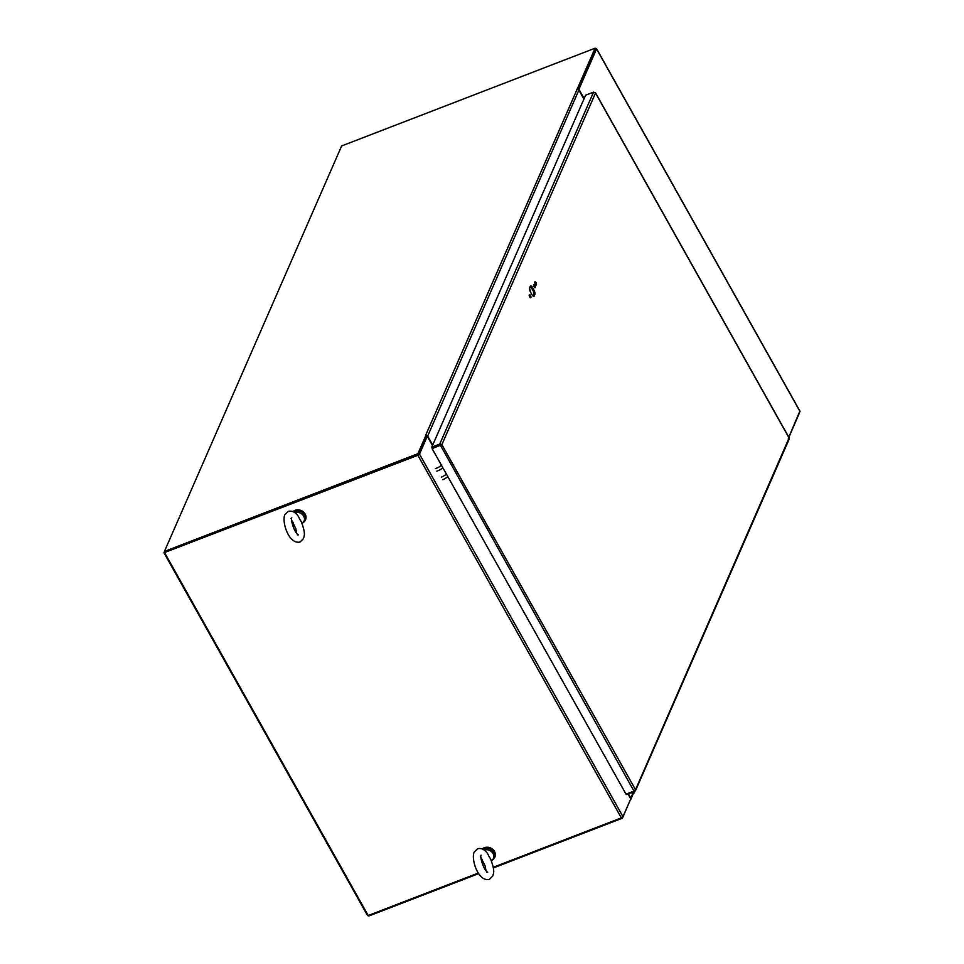 <?xml version="1.0" encoding="UTF-8"?>
<svg xmlns="http://www.w3.org/2000/svg" width="964" height="964" viewBox="0 0 964 964"><rect width="100%" height="100%" fill="white"/><g stroke="black" fill="none" stroke-linecap="round" stroke-linejoin="round"><path stroke-width="1.45" d="M630.492 799.638A1.53 1.326 -156.4 0 0 630.793 798.035L628.492 793.926M493.351 867.949L622.431 818.171L630.444 799.566M418.087 454.767L164.952 552.384L418.424 454.634L426.51 436.138L425.642 435.318A1.53 1.326 -156.4 0 0 425.642 435.318L595.101 48.2L341.63 145.95L164.422 551.444L164.952 552.384L163.964 552.77L367.26 915.053A1.53 1.326 -156.4 0 0 369.296 915.8L478.747 873.589M788.865 437.343L799.578 412.568M622.057 817.52L622.431 818.171M163.964 552.77L164.495 551.565M576.834 89.375A1.53 1.326 23.6 0 1 578.87 90.122L583.907 99.111M432.716 445.055L427.679 436.077A1.53 1.326 -156.4 0 0 425.992 435.234M164.422 551.444L417.894 453.695L425.98 435.198M595.559 49.26L578.038 89.399L595.632 49.14L595.101 48.2M417.894 453.695L418.424 454.634M164.952 552.384L417.858 455.297L419.497 454.08L427.269 436.282L426.269 436.668L418.497 454.466M427.269 436.282L432.487 445.585M628.058 794.095L630.745 798.879L622.973 816.665L621.334 817.882L493.243 867.287M478.373 873.023L368.2 915.511L164.724 552.914M799.831 411.182L788.805 437.222M584.136 98.581L578.918 89.278L596.547 48.935L595.427 48.778M578.279 89.519L578.918 89.278M534.285 287.236A1.711 0.651 68.9 0 0 533.574 285.404M533.634 284.717A1.711 0.651 -111.1 0 1 533.803 284.525A1.711 0.651 -111.1 0 1 534.912 285.609A1.711 0.651 -111.1 0 1 535.225 287.537A1.711 0.651 -111.1 0 1 535.044 287.73A1.711 0.651 -111.1 0 1 533.948 286.645A1.711 0.651 -111.1 0 1 533.634 284.717M535.49 284.464A1.711 0.651 68.9 0 0 534.791 282.633M534.851 281.946A1.711 0.651 -111.1 0 1 535.02 281.753A1.711 0.651 -111.1 0 1 536.117 282.838A1.711 0.651 -111.1 0 1 536.43 284.766A1.711 0.651 -111.1 0 1 536.261 284.958A1.711 0.651 -111.1 0 1 535.153 283.874A1.711 0.651 -111.1 0 1 534.851 281.946M529.923 297.213A1.711 0.651 68.9 0 0 529.212 295.382M529.272 294.695A1.711 0.651 -111.1 0 1 529.441 294.514A1.711 0.651 -111.1 0 1 530.549 295.587A1.711 0.651 -111.1 0 1 530.851 297.527A1.711 0.651 -111.1 0 1 530.682 297.707A1.711 0.651 -111.1 0 1 529.585 296.635A1.711 0.651 -111.1 0 1 529.272 294.695M534.43 291.007A5.555 2.097 -111.1 0 1 535.032 293.96L533.984 296.358A5.555 2.097 -111.1 0 1 532.465 295.526L530.055 291.224A5.555 2.097 -111.1 0 1 529.453 288.284L530.501 285.886A5.555 2.097 -111.1 0 1 532.032 286.73L534.43 291.007L533.441 291.393L531.031 287.115A5.555 2.097 68.9 0 0 530.248 286.477M535.032 293.96L534.044 294.345A5.555 2.097 68.9 0 0 533.441 291.393M533.249 296.153L534.044 294.345M532.032 286.73L531.031 287.115M626.467 793.999L626.793 794.589L635.469 790.793L789.203 439.018M634.36 790.854L634.734 791.516L789.082 437.993L788.239 438.102L789.082 437.993L788.54 439.584M595.511 93.05L594.33 92.556L595.511 93.05L441.861 444.645L439.753 444.067L431.812 447.127L585.618 95.195L593.559 92.134L595.511 93.05L789.082 437.993M593.559 92.134L439.753 444.067L440.873 445.031L432.113 448.609L441.861 444.645L432.342 448.067L431.812 447.127M441.861 444.645L635.433 789.576L633.975 791.107L626.034 794.167L432.113 448.609M440.283 445.019L633.975 791.107M633.505 791.998A0.771 0.663 23.6 0 1 632.191 792.504M634.167 791.745A1.53 1.326 23.6 0 1 631.528 792.757M633.481 792.01A0.735 0.639 23.6 0 1 632.215 792.492M489.29 856.996L490.556 858.828C495.436 871.914 493.375 873.143 492.785 875.987L489.375 879.397C478.024 882.06 470.95 859.032 474.155 852.152L477.554 848.742C481.59 847.85 485.013 849.597 487.832 854.02L489.29 856.996M482.47 859.755A6.869 5.941 23.6 0 1 481.157 858.068A6.869 5.941 23.6 0 1 480.928 857.635M484.145 850.055A6.869 5.941 23.6 0 1 493.014 853.501A6.869 5.941 23.6 0 1 493.375 858.526A6.869 5.941 23.6 0 1 491.411 860.84M483.217 849.429A6.869 5.941 23.6 0 1 493.628 852.092A6.869 5.941 23.6 0 1 493.99 857.129L493.375 858.526M299.961 519.632L301.226 521.464C306.106 534.55 304.046 535.779 303.455 538.611L300.057 542.021C288.706 544.696 281.633 521.669 284.826 514.788L288.236 511.378C292.273 510.474 295.695 512.233 298.503 516.656L299.961 519.632M293.152 522.38A6.869 5.941 23.6 0 1 291.839 520.705A6.869 5.941 23.6 0 1 291.61 520.259M294.827 512.679A6.869 5.941 23.6 0 1 303.696 516.126A6.869 5.941 23.6 0 1 304.058 521.163A6.869 5.941 23.6 0 1 302.081 523.476M293.887 512.065A6.869 5.941 23.6 0 1 304.311 514.716A6.869 5.941 23.6 0 1 304.672 519.753L304.058 521.163M302.853 522.874A7.664 6.628 -156.4 0 0 305.395 520.078A7.664 6.628 -156.4 0 0 303.335 512.402A7.664 6.628 -156.4 0 0 294.839 510.703A7.664 6.628 -156.4 0 0 293.14 511.655M305.48 519.897A7.664 6.628 -156.4 0 0 305.552 519.716A7.664 6.628 -156.4 0 0 303.491 512.053A7.664 6.628 -156.4 0 0 294.996 510.342A7.664 6.628 -156.4 0 0 292.96 511.583M492.17 860.237A7.664 6.628 -156.4 0 0 494.725 857.442A7.664 6.628 -156.4 0 0 492.652 849.766A7.664 6.628 -156.4 0 0 484.169 848.067A7.664 6.628 -156.4 0 0 482.458 849.031M494.797 857.261A7.664 6.628 -156.4 0 0 494.881 857.092A7.664 6.628 -156.4 0 0 492.809 849.417A7.664 6.628 -156.4 0 0 484.314 847.718A7.664 6.628 -156.4 0 0 482.289 848.947M530.453 291.947L529.573 288.019M447.814 476.59A6.133 2.024 150.7 0 1 442.753 479.65M446.404 474.071A6.133 2.024 150.7 0 1 441.331 477.132M442.862 467.757A6.133 2.024 150.7 0 1 436.764 471.167M441.44 465.238A6.133 2.024 150.7 0 1 435.342 468.637M630.793 798.035L632.77 793.529M578.87 90.122L427.679 436.077M419.497 454.08L622.973 816.665M621.334 817.882L417.858 455.297M800.024 411.532L596.547 48.935M633.348 793.505L630.878 799.156M596.559 48.694L800.036 411.291M789.142 437.825L595.487 92.737M634.216 792.806L634.782 791.492M480.289 855.839L481.12 855.189C479.518 855.562 483.434 870.203 487.688 872.227L486.639 872.3M486.013 870.661L485.133 865.949L480.928 857.478M290.971 518.463L291.803 517.825C290.188 518.198 294.104 532.827 298.37 534.851L297.322 534.936M296.683 533.297L295.803 528.585L291.598 520.102"/></g></svg>
